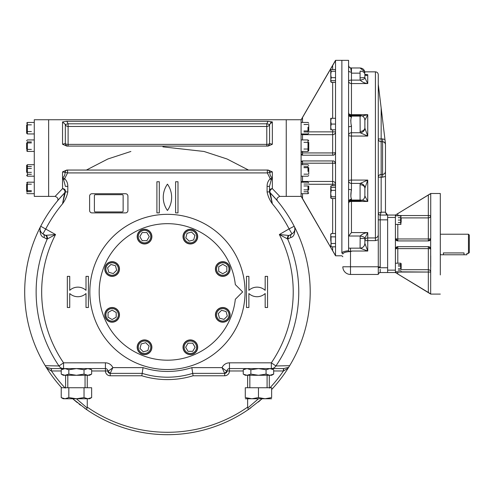 <?xml version="1.0" encoding="UTF-8"?>
<svg xmlns="http://www.w3.org/2000/svg" width="494" height="494" viewBox="0 0 494 494"><rect width="100%" height="100%" fill="white"/><g stroke="black" fill="none" stroke-linecap="round" stroke-linejoin="round"><path stroke-width="0.74" d="M39.81 231.519A141.216 141.216 0 0 1 40.292 230.513L40.181 230.068M466.904 254.768L464.033 254.768L466.904 254.768L466.904 253.379L468.46 253.379L468.46 234.218L468.46 253.379L469.3 252.539L469.3 235.051L469.3 252.539M440.308 253.379L440.555 254.768L443.433 254.768L440.555 254.768M443.309 252.934C439.604 253.416 439.604 253.416 443.309 252.934L464.033 252.934C467.738 253.416 467.738 253.416 464.033 252.934L464.033 254.768L443.433 254.768L464.033 254.768L464.033 252.934L443.309 252.934M440.308 210.944L440.308 193.5L430.725 193.5L395.41 215.057L397.806 213.599L395.41 215.057L395.41 238.528A2.396 0.438 180 0 0 397.806 238.966L428.329 238.966A2.396 0.438 0 0 0 430.725 238.528L430.669 239.053L428.329 240.924A2.396 2.396 0 0 0 430.669 239.053L430.669 293.868L395.41 272.54L380.201 272.54L380.176 272.175M395.41 215.057L387.623 215.057L387.623 272.54M395.41 238.528L397.806 240.924A2.396 2.396 0 0 1 395.41 238.528L395.41 249.069L397.806 246.673A2.396 2.396 0 0 0 395.41 249.069L395.41 272.54L428.329 292.559L428.329 272.052L430.725 272.052A2.396 2.353 -0 0 0 428.329 269.699L428.329 272.052L397.806 271.817M430.725 248.957A2.396 2.396 0 0 1 430.725 249.069A2.396 0.438 0 0 0 428.329 248.624L428.329 246.673A2.396 2.396 0 0 1 428.693 246.697M428.909 246.741A2.396 2.396 0 0 1 430.719 248.927M440.308 193.5L440.308 274.936M428.391 195L430.644 193.728M430.725 231.822L430.725 215.545A2.396 2.353 180 0 1 428.329 217.897L428.329 195.037L397.806 213.599L428.329 195.037L428.329 215.545L430.725 215.545A2.396 2.353 -0 0 1 428.329 217.897L428.329 240.924L397.806 240.924L397.806 224.4M430.725 266.834L430.725 255.775M395.41 249.069A2.396 0.438 180 0 1 397.806 248.624L397.806 246.673L428.329 246.673L430.669 248.544M395.41 272.54L430.725 294.097L440.308 294.097M430.725 193.778L430.725 238.528M397.806 215.773L395.41 215.545A2.396 2.353 -0 0 0 395.422 215.773L395.41 217.453L387.623 217.453L387.623 267.507M107.723 264.617A6.224 6.224 0 0 1 118.14 267.408A6.224 6.224 0 0 1 110.514 275.034A6.224 6.224 0 0 1 107.723 264.617M107.044 263.938A7.188 7.188 0 0 1 119.066 267.161A7.188 7.188 0 0 1 110.267 275.961A7.188 7.188 0 0 1 107.044 263.938M113.342 273.559L108.803 272.342L107.587 267.804L110.909 264.481L115.454 265.698L116.67 270.237L113.342 273.559M140.129 351.66A6.224 6.224 0 0 1 142.92 341.243A6.224 6.224 0 0 1 150.547 348.869A6.224 6.224 0 0 1 140.129 351.66M139.45 352.339A7.188 7.188 0 0 1 142.673 340.317A7.188 7.188 0 0 1 151.473 349.116A7.188 7.188 0 0 1 139.45 352.339M149.077 346.041L147.86 350.579L143.316 351.796L139.993 348.474L141.21 343.929L145.749 342.713L149.077 346.041M190.363 353.482A6.224 6.224 0 0 1 184.972 344.145A6.224 6.224 0 0 1 195.754 344.145A6.224 6.224 0 0 1 190.363 353.482M190.363 354.439A7.188 7.188 0 0 1 184.138 343.663A7.188 7.188 0 0 1 196.587 343.663A7.188 7.188 0 0 1 190.363 354.439M192.716 343.182L195.062 347.257L192.716 351.327L188.01 351.327L185.664 347.257L188.01 343.182L192.716 343.182M105.901 314.851A6.224 6.224 0 0 1 115.238 309.454A6.224 6.224 0 0 1 115.238 320.242A6.224 6.224 0 0 1 105.901 314.851M104.944 314.851A7.188 7.188 0 0 1 115.72 308.627A7.188 7.188 0 0 1 115.72 321.075A7.188 7.188 0 0 1 104.944 314.851M116.201 317.204L112.126 319.55L108.056 317.204L108.056 312.498L112.126 310.146L116.201 312.498L116.201 317.204M144.532 230.389A6.224 6.224 0 0 1 149.929 239.726A6.224 6.224 0 0 1 139.141 239.726A6.224 6.224 0 0 1 144.532 230.389M144.532 229.426A7.188 7.188 0 0 1 150.756 240.208A7.188 7.188 0 0 1 138.308 240.208A7.188 7.188 0 0 1 144.532 229.426M142.186 240.683L139.833 236.614L142.186 232.544L146.885 232.544L149.237 236.614L146.885 240.683L142.186 240.683M194.766 232.211A6.224 6.224 0 0 1 191.975 242.628A6.224 6.224 0 0 1 184.348 235.002A6.224 6.224 0 0 1 194.766 232.211M195.445 231.532A7.188 7.188 0 0 1 192.222 243.554A7.188 7.188 0 0 1 183.422 234.755A7.188 7.188 0 0 1 195.445 231.532M185.824 237.83L187.041 233.292L191.579 232.075L194.908 235.397L193.685 239.936L189.146 241.152L185.824 237.83M229 269.02A6.224 6.224 0 0 1 219.657 274.411A6.224 6.224 0 0 1 219.657 263.629A6.224 6.224 0 0 1 229 269.02M229.957 269.02A7.188 7.188 0 0 1 219.175 275.244A7.188 7.188 0 0 1 219.175 262.796A7.188 7.188 0 0 1 229.957 269.02M218.7 266.667L222.769 264.321L226.839 266.667L226.839 271.373L222.769 273.719L218.7 271.373L218.7 266.667M227.172 319.254A6.224 6.224 0 0 1 216.755 316.463A6.224 6.224 0 0 1 224.381 308.836A6.224 6.224 0 0 1 227.172 319.254M227.851 319.933A7.188 7.188 0 0 1 215.829 316.71A7.188 7.188 0 0 1 224.628 307.91A7.188 7.188 0 0 1 227.851 319.933M221.553 310.306L226.091 311.523L227.314 316.067L223.986 319.39L219.447 318.173L218.231 313.634L221.553 310.306M303.958 149.046L307.984 149.046L307.984 151.442L301.087 151.442L301.087 153.758L302.526 155.196L301.087 153.758L301.087 162.378L302.526 160.945L332.653 160.945C333.987 160.711 334.944 161.668 335.531 163.817L335.531 184.274A2.871 2.81 -0 0 0 332.653 181.465L302.526 181.465L302.526 182.193L301.266 182.193A1.439 1.402 0 0 1 302.526 181.465L302.526 176.191M303.958 142.34L307.984 142.34L307.984 139.944L307.984 151.442L308.75 150.676L308.75 149.046M308.75 142.34L308.75 150.676M31.4 124.84L27.38 124.84L27.38 122.444L34.277 122.444L27.38 122.444L27.38 133.942L34.277 133.942L34.277 151.442L27.38 151.442L27.38 141.63M31.4 131.546L27.38 131.546L27.38 133.942L26.614 133.176L26.614 124.84M26.614 131.546L26.614 133.176L27.38 133.942M31.4 141.932L27.38 141.932M31.4 142.933L27.38 142.933M31.4 149.41L27.38 149.41M26.614 149.41L26.614 142.933M27.38 146.675L27.38 151.442L34.277 151.442L34.277 164.693L27.38 164.693L27.38 168.473L31.4 168.473M31.4 166.54L27.38 166.54M31.4 172.344L27.38 172.344L27.38 176.191L27.38 164.693L26.614 165.459L26.614 168.473M31.4 174.283L27.38 174.283M26.614 172.344L26.614 165.459M34.277 176.191L27.38 176.191L26.614 175.426L27.38 176.191L34.277 176.191L34.277 182.193L27.38 182.193L27.38 186.917M31.4 191.66L27.38 191.66M31.4 184.176L27.38 184.176M31.4 190.659L27.38 190.659M26.614 191.462L26.614 184.176M27.38 192.005L27.38 182.193L34.277 182.193M27.38 139.944L26.614 140.716L27.38 139.944L34.277 139.944M303.958 185.972L307.984 185.972L307.984 193.691L307.984 189.844L303.958 189.844M303.958 184.04L307.984 184.04M303.958 191.783L307.984 191.783M308.75 185.972L308.75 189.844M308.75 192.926L307.984 193.691L301.087 193.691M308.75 182.959L307.984 182.193L301.087 182.193L301.087 162.322M303.958 174.16L307.984 174.16M303.958 167.682L307.984 167.682M303.958 166.682L307.984 166.682M308.75 167.682L308.75 174.16M307.984 166.379L307.984 171.424M303.958 131.96L307.984 131.96M303.958 130.959L307.984 130.959M303.958 124.482L307.984 124.482M308.75 124.482L308.75 130.959M307.984 127.217L307.984 132.262M398.281 268.822L400.677 268.822L398.281 268.822M400.677 266.056L398.281 266.056L400.677 266.056L400.677 263.197L400.677 268.822M398.281 270.206L400.677 270.206M398.281 264.673L400.677 264.673M401.159 266.056L401.159 263.673L400.677 263.197L395.41 263.197M401.159 263.673L401.159 268.822M401.159 271.342L400.677 271.817L395.41 271.817L395.41 270.144L387.623 270.144M400.677 217.693L398.281 217.693L400.677 217.693L400.677 215.773L400.677 224.4L400.677 222.479L398.281 222.479M398.281 220.083L400.677 220.083L398.281 220.083M401.159 217.693L401.159 222.479M91.371 369.605L87.839 368.58L84.036 369.759L76.434 368.58M87.876 368.58L88.321 368.598M61.491 374.261L65.023 375.286L63.257 375.286L65.023 375.286L68.827 374.112L76.434 375.286L89.605 375.286L87.839 375.286L91.643 374.112L88.883 375.193M64.986 375.286L64.541 375.267M65.023 375.286L76.434 375.286L84.036 374.112L87.839 375.286M63.559 368.58L51.172 368.58L51.314 370.926L46.776 368.197L46.232 367.338L51.234 368.58L63.559 368.58L63.559 362.831L105.426 362.831L105.426 368.58A2.396 2.396 0 0 1 107.822 370.975A2.396 2.396 0 0 0 105.426 368.58L63.559 368.58A5.749 5.453 -90 0 1 58.984 365.955L63.559 362.831A125.772 125.772 0 0 1 55.544 234.52L45.504 235.36A2.871 2.773 120 0 0 45.504 235.36L45.504 235.36A2.871 2.773 120 0 1 46.603 238.96L44.034 237.484C41.076 236.842 39.761 233.501 40.094 227.45A142.754 142.754 0 0 0 45.232 365.696L58.984 365.955A131.318 131.318 0 0 1 47.276 238.997L46.603 238.96M76.428 368.58L68.827 369.759L65.023 368.58L61.219 369.759L63.979 368.678M89.605 368.58L91.643 369.759L91.643 374.112L89.605 375.286M84.036 369.759L84.036 374.112M68.827 369.759L68.827 374.112M63.553 368.58L51.228 368.58L63.257 368.58L61.219 369.759L61.219 374.112L63.257 375.286M289.669 365.696L288.126 368.197A142.754 142.754 0 0 1 271.762 389.389L271.638 389.519A142.754 142.754 0 0 0 294.807 227.45A142.754 142.754 0 0 1 289.669 365.696L275.911 365.955A5.749 5.453 90 0 1 271.342 368.58L271.336 368.58A5.749 5.453 90 0 1 271.336 368.58L229.469 368.58A2.396 2.396 0 0 0 227.073 370.975C226.505 371.099 224.832 369.981 222.053 367.622L191.839 367.622L193.086 375.767L224.684 375.767A4.792 4.792 0 0 0 229.469 370.975L243.252 370.975M273.404 369.605L269.872 368.58L266.068 369.759L258.467 368.58L250.859 369.759L247.056 368.58L243.252 369.759L246.012 368.678M269.909 368.58L270.354 368.598M243.523 374.261L247.056 375.286L245.29 375.286L247.056 375.286L250.859 374.112L258.467 375.286L271.638 375.286L269.872 375.286L273.676 374.112L270.916 375.193M247.019 375.286L246.58 375.267M247.056 375.286L258.467 375.286L266.068 374.112L269.872 375.286M271.762 389.389A142.754 142.754 0 0 0 288.126 368.197L283.433 370.975L283.433 368.58L271.638 368.58L273.676 369.759L273.676 374.112L271.638 375.286M266.068 369.759L266.068 374.112M250.859 369.759L250.859 374.112M245.29 368.58L243.252 369.759L243.252 374.112L245.29 375.286M335.531 69.561L331.252 69.561L330.739 70.222L330.856 81.127M331.252 82.381L330.739 81.522L330.739 80.034L331.252 82.381L335.531 82.381M330.739 70.42L331.252 71.278L330.739 74.483L331.252 77.688L330.739 80.034M330.739 71.908L330.739 74.483M331.252 80.664L335.531 80.664M331.252 71.278L335.531 71.278M331.252 77.688L335.531 77.688M331.252 129.811L335.531 129.811L331.252 129.811L330.739 126.939L330.739 129.811M330.739 126.946L330.739 121.191L331.252 124.062L330.739 126.939M330.739 118.313L330.739 121.141M331.252 118.313L335.531 118.313L331.252 118.313L330.739 121.191M330.758 120.69L331.036 119.029M330.758 126.439L330.807 125.933M330.838 125.704L331.042 124.772M331.246 124.074L335.531 124.062M330.739 197.625L331.252 196.766L330.739 193.562L331.252 190.357L330.739 186.324L331.252 185.664L330.739 188.01L330.739 197.822L331.252 198.483L330.856 197.23M330.856 186.923L330.739 186.522M331.252 187.38L335.531 187.38M331.252 185.664L335.531 185.664M331.252 190.357L335.531 190.357M331.252 196.766L335.531 196.766M331.252 198.483L335.531 198.483M331.042 236.441L331.042 246.395M330.739 235.187L331.252 233.526L330.739 235.187L330.739 234.415L330.739 240.164L331.252 243.486L330.739 245.141M330.739 234.415L331.252 233.526L335.531 233.526M331.252 236.848L335.531 236.848M331.252 243.486L335.531 243.486M330.739 245.913L331.252 246.802L335.531 246.802M378.281 84.295L381.158 108.056L378.281 84.295M385.468 143.698C385.388 143.032 385.388 143.032 385.468 143.698L384.956 139.475L382.597 138.938L384.956 139.475L385.468 145.1C385.468 143.174 384.511 142.025 382.597 141.673L383.819 141.982M385.468 145.1L385.468 171.035L385.468 145.1M382.597 177.198L381.158 177.198L382.597 177.198L382.597 174.468C384.511 174.11 385.468 172.962 385.468 171.023L385.468 176.389L382.597 177.198L385.468 176.389L385.468 212.272L385.468 176.389M387.623 215.057L380.201 215.057A1.914 1.914 0 0 1 378.281 213.136L381.158 212.179L385.468 212.179L381.158 212.179L380.201 215.057L387.623 215.057L385.468 212.272L386.345 214.334M384.764 173.338L383.819 174.16M384.956 139.475L381.158 108.056L381.158 138.938L382.597 138.938L378.281 138.938A2.871 2.736 0 0 0 381.158 141.673L381.158 108.056L384.956 139.475M378.281 213.136A1.914 1.914 0 0 0 380.201 215.057A1.914 1.914 0 0 1 378.281 213.136M351.339 117.683L351.456 116.85A2.871 2.421 -0 0 1 348.585 114.435L348.585 65.387A2.871 2.81 180 0 0 348.585 65.461M351.333 191.036L351.456 189.659A2.871 0.618 -0 0 1 348.585 189.041L348.585 114.435A2.871 2.421 -0 0 1 348.585 114.429L348.585 114.435M351.456 126.476L351.333 125.106M350.728 121.036L350.833 119.789M350.901 68.135A2.871 2.81 180 0 1 348.585 65.381L348.585 60.348L348.585 65.381C348.98 67.264 349.869 68.129 351.234 67.974L349.974 67.659M360.083 73.155L351.456 73.155L351.456 68.191C350.647 67.505 350.647 68.833 351.456 72.18A2.871 1.55 180 0 1 348.585 70.63L348.585 70.63M360.083 131.429A4.792 3.637 0 0 0 364.868 127.81A4.792 3.637 0 0 0 364.868 127.792L364.868 120.209L364.899 128.181A4.792 4.279 -18.6 0 1 360.163 132.738L360.083 115.417L351.456 115.417L351.456 116.85C350.647 119.221 350.647 122.432 351.456 126.483A2.871 0.618 180 0 0 348.585 127.1L348.585 135.331A2.871 2.594 180 0 1 351.456 132.738L351.456 126.483M348.585 189.041L348.585 201.706A2.871 2.421 180 0 1 351.456 199.286L351.339 198.458M364.553 197.594A4.792 4.471 -156.5 0 0 364.899 195.976L364.868 195.914A4.792 4.779 180 0 1 360.083 200.694L360.083 184.713A4.792 3.637 0 0 1 364.868 188.331L364.899 187.961A4.792 4.279 18.6 0 0 360.163 183.404L360.083 184.713L360.163 183.404L351.456 183.404L351.456 180.075A2.871 0.735 0 0 0 348.585 180.81A2.871 2.594 180 0 0 351.456 183.404L351.456 189.659C350.647 193.697 350.647 196.902 351.456 199.286L351.456 200.718C349.709 200.891 348.752 201.848 348.585 203.59M342.323 252.409L341.879 253.101C342.132 251.996 344.367 251.199 348.585 250.711L348.585 201.706M348.585 250.711L348.585 251.415L352.259 251.032L350.499 251.551C345.775 251.835 343.225 252.662 342.836 254.033A0.957 0.932 180 0 0 342.836 254.015A0.957 0.932 0 0 0 341.879 253.101L341.879 60.348L335.531 60.348L301.087 119.857M350.833 196.346L351.141 192.08M348.585 60.348L341.879 60.348L341.879 253.101M364.899 187.961L364.868 195.927L364.868 188.344A4.792 3.637 0 0 1 364.868 188.344L367.746 180.075L351.456 180.075L351.456 136.06A2.871 0.735 0 0 1 348.585 135.331M364.689 118.893A4.792 4.471 156.5 0 1 364.899 120.159L364.868 120.209C364.584 117.3 362.991 115.701 360.083 115.417L360.083 115.448A4.792 4.779 180 0 1 364.868 120.221L367.746 114.676L351.456 114.676A2.871 1.445 0 0 1 348.937 113.923M364.868 77.435L364.868 77.404A4.792 0.364 0 0 1 360.083 77.768L360.163 80.114A4.792 1.581 -8.7 0 0 364.899 77.891L364.868 77.404A4.792 0.364 180 0 0 364.868 77.404A4.792 0.364 0 0 0 364.868 77.404L364.868 74.273A4.792 3.118 180 0 0 364.868 74.267L364.893 74.458A4.792 2.044 170.9 0 1 364.899 74.569C365.727 75.706 366.678 75.749 367.746 74.699L364.924 74.699M364.868 74.372A4.792 2.044 170.9 0 1 364.887 74.458L367.746 74.699L367.746 83.554L351.456 83.554A2.871 2.482 0 0 1 348.585 81.072A2.871 0.957 180 0 1 351.456 80.114L351.456 72.18M360.083 77.768L360.083 71.148A4.792 3.118 180 0 1 364.868 74.267M364.899 77.891L367.746 83.554C364.807 83.282 362.281 82.134 360.163 80.114L351.456 80.114L351.456 115.942A2.871 2.711 0 0 1 348.585 113.231A2.871 2.871 0 0 0 351.456 116.102L360.978 116.102M362.337 115.985L367.746 114.676L367.746 136.06L351.456 136.06L351.456 132.738L360.163 132.738L367.746 136.06L364.899 128.181M364.899 120.159L364.868 127.81M360.163 183.404L367.746 180.075L367.746 201.459L351.456 201.459A2.871 1.445 0 0 0 348.585 202.904A2.871 2.711 0 0 1 351.456 200.2L351.456 200.718L360.083 200.718C362.991 200.434 364.584 198.835 364.868 195.927L367.746 201.459L360.984 200.033L351.456 200.033A2.871 2.871 0 0 0 348.585 202.904M378.311 274.121A1.914 1.914 0 0 0 378.281 274.454L378.281 239.788L375.409 240.621L375.409 237.954L367.746 237.954A2.871 2.661 0 0 0 364.868 240.621L367.746 240.621L367.746 251.032L360.083 248.161L360.163 236.021A4.792 1.581 8.7 0 1 364.899 238.244L367.746 232.581L351.456 232.581L351.456 201.459M351.456 232.581L348.628 236.021L360.163 236.021C362.281 234.008 364.807 232.859 367.746 232.581L367.746 240.621L375.409 240.621M360.083 238.367A4.792 0.364 0 0 1 364.868 238.732L364.868 238.701M364.899 238.244L364.868 238.732L364.899 238.244M352.259 251.032L367.746 251.032L364.868 243.369C364.584 246.278 362.991 247.877 360.083 248.161L348.585 248.161L360.083 248.161A4.792 4.792 0 0 0 360.188 248.161L360.083 248.161A4.792 4.792 180 0 0 364.868 243.369L364.868 238.732M360.188 248.161L360.188 248.161A4.792 4.792 0 0 0 364.868 243.369L364.868 240.621M378.281 231.822L378.281 219.842L380.201 219.842L380.201 215.057M380.158 271.132L380.176 269.526M380.182 269.267L380.201 272.54A1.914 1.914 -90 0 1 380.195 272.54A1.914 1.914 0 0 0 379.861 272.571L379.948 272.552A1.914 1.914 -90 0 1 380.189 272.54A1.914 1.914 0 0 0 378.281 274.454L350.499 274.454A7.663 7.663 0 0 1 342.836 266.791A7.663 7.663 0 0 0 350.499 274.454L350.499 251.551M378.305 213.42A1.914 1.914 0 0 0 378.41 213.828L378.305 213.42A1.914 1.914 0 0 0 378.41 213.828A1.914 1.914 0 0 1 378.305 213.42L378.41 213.828M378.503 214.026A1.914 1.914 0 0 0 378.774 214.415L378.503 214.026A1.914 1.914 0 0 0 378.774 214.415A1.914 1.914 0 0 1 378.503 214.026L378.774 214.415M378.923 214.563A1.914 1.914 0 0 0 379.312 214.834L378.923 214.563A1.914 1.914 0 0 0 379.312 214.834A1.914 1.914 0 0 1 378.923 214.563L379.312 214.834M379.516 214.927A1.914 1.914 0 0 0 379.917 215.032L379.516 214.927A1.914 1.914 0 0 0 379.917 215.032A1.914 1.914 0 0 1 379.516 214.927L379.917 215.032M378.281 274.448C377.817 273.293 381.3 271.935 380.189 272.54L380.201 272.54A1.914 1.914 -90 0 0 378.281 274.398L378.342 273.979M378.281 267.742L380.201 267.748L380.201 219.842L387.623 219.842M364.868 72.766C364.584 69.858 362.991 68.258 360.083 67.974L364.782 71.84L375.409 71.84L375.409 237.954C377.33 237.54 378.287 236.348 378.281 234.378L378.281 74.718C378.114 72.97 377.157 72.013 375.409 71.84L375.409 237.954L367.746 237.954M378.281 234.384L378.281 239.788M364.868 195.914L364.868 188.344M348.628 236.021L348.585 236.496M335.5 60.589L302.526 117.473L335.531 60.558L335.531 69.333M335.531 82.609L335.531 117.652M335.531 130.478L335.531 152.319C334.944 154.468 333.987 155.431 332.653 155.196L302.526 155.196A1.439 1.439 0 0 1 302.316 155.178M342.836 256.75L341.879 255.793L335.531 255.793L335.531 60.348M332.653 160.945L332.653 163.199A2.871 0.618 180 0 1 335.531 163.817L335.531 152.319A2.871 0.618 0 0 1 332.653 152.936L302.526 152.936L302.526 151.442M302.526 198.662L332.653 250.742L301.087 196.038L302.526 198.662L302.526 193.691L302.526 198.662M335.216 162.52L335.037 162.211M302.081 161.013A1.439 1.439 0 0 1 302.526 160.945L302.198 160.982M301.21 161.797A1.439 1.439 0 0 1 301.661 161.229L301.464 161.415M335.259 153.541L335.272 153.511A2.871 2.871 0 0 0 335.34 153.344A2.871 2.871 0 0 1 335.099 153.838A2.871 2.871 0 0 0 335.272 153.504M335.531 255.583L332.653 250.742L332.653 246.802L332.653 250.742M302.526 117.473L302.526 122.444L302.526 117.473L301.087 120.098M332.653 155.196A2.871 2.871 0 0 0 334.339 154.653A2.871 2.871 0 0 1 332.653 155.196L332.653 134.671A2.871 2.81 180 0 0 335.531 131.867L332.653 131.867L332.653 129.811L332.653 134.671L302.526 134.671A1.439 1.402 0 0 1 301.266 133.942M335.377 153.245A2.871 2.871 0 0 0 335.531 152.319A2.871 2.871 0 0 1 335.377 153.245M301.266 182.193A1.439 1.402 180 0 1 302.526 181.465M302.186 155.153A1.439 1.439 0 0 1 301.667 154.912M301.173 154.252A1.439 1.439 0 0 1 301.087 153.758M301.087 119.746L286.248 119.746L286.248 196.39L301.087 196.39L301.087 119.746L301.087 122.444L307.984 122.444L308.75 123.216M308.75 133.176L307.984 133.942L301.087 133.942L301.087 139.944L307.984 139.944L308.75 140.716M277.461 200.965L277.56 201.083C276.251 199.218 276.992 197.656 279.783 196.39L272.355 188.64L279.783 196.39L286.248 196.39L286.248 119.746L48.647 119.746L48.647 196.39L48.647 119.746L34.277 119.746L34.277 196.39L34.277 193.691L27.38 193.691L26.614 192.926L27.38 193.691M94.397 195.649L94.397 210.981L94.397 195.649A0.957 0.957 0 0 1 95.354 194.692L122.179 194.692A0.957 0.957 0 0 1 123.136 195.649L123.136 210.981A0.957 0.957 0 0 1 122.179 211.938L95.354 211.938A0.957 0.957 0 0 1 94.397 210.981M89.846 291.935A77.601 77.601 0 0 1 206.251 224.727A77.601 77.601 0 0 1 206.251 359.144A77.601 77.601 0 0 1 89.846 291.935A77.601 77.601 0 0 0 167.447 369.537A77.601 77.601 0 0 0 245.055 291.935A77.601 77.601 0 0 0 167.447 214.334A77.601 77.601 0 0 0 89.846 291.935M89.605 210.5L89.605 196.13A2.396 2.396 0 0 1 92.001 193.734L125.532 193.734A2.396 2.396 0 0 1 127.927 196.13L127.927 210.5A2.396 2.396 0 0 1 125.532 212.895L92.001 212.895A2.396 2.396 0 0 1 89.605 210.5L89.605 196.13A2.396 2.396 0 0 1 92.001 193.734L125.532 193.734A2.396 2.396 0 0 1 127.927 196.13L127.927 210.5A2.396 2.396 0 0 1 125.532 212.895L92.001 212.895A2.396 2.396 0 0 1 89.605 210.5M42.373 233.508L42.935 233.878L45.806 228.895A137.005 137.005 0 0 1 62.54 203.818L65.412 191.913L67.808 191.913C66.937 196.235 65.183 200.206 62.54 203.818L64.609 192.926L58.323 199.897M272.355 171.881L272.355 177.964L270.274 178.698L271.218 179.946L272.355 177.964C270.638 176.661 269.798 174.802 269.835 172.381L267.316 172.919L67.579 172.919L62.54 171.881L66.783 170.047L268.106 170.047L272.355 171.881L269.835 172.381A2.871 2.563 -90 0 0 267.322 170.047L267.322 170.047A2.871 2.563 -90 0 1 267.322 170.047L267.316 172.919L270.274 178.698C268.112 180.779 267.05 183.336 267.087 186.368L267.087 191.913C267.958 196.235 269.712 200.206 272.355 203.818A137.005 137.005 0 0 1 289.089 228.895L279.351 234.52A125.772 125.772 0 0 1 271.336 362.831L229.469 362.831L229.469 370.975L227.073 370.975A2.396 2.396 0 0 1 229.469 368.58M67.579 172.919L64.621 178.698C66.776 180.767 67.839 183.33 67.808 186.368L65.412 186.368L63.677 179.946L62.54 177.964C64.263 176.654 65.103 174.796 65.06 172.381A2.871 2.563 -90 0 1 67.573 170.047A2.871 2.563 -90 0 0 67.573 170.047L67.579 172.919M268.026 121.296L272.355 121.913L269.576 124.469L266.791 123.803L268.026 121.296L66.869 121.296L62.54 121.913L66.869 121.296L68.104 123.803L66.869 121.296M62.54 144.254L62.54 121.913L65.325 124.469L65.325 143.507A2.871 2.797 -90 0 0 68.098 146.094L68.104 144.378A2.871 1.155 180 0 1 65.325 143.507L62.54 144.254L66.795 146.094L268.112 146.094L272.355 144.254L269.576 143.507A2.871 2.797 -90 0 1 266.791 146.094L266.791 144.378L68.104 144.378L68.104 126.47A2.871 2.668 180 0 1 65.325 124.469L68.104 123.803L68.104 126.47L266.791 126.47L266.791 144.378A2.871 1.155 0 0 0 269.576 143.507L269.576 124.469A2.871 2.668 0 0 1 266.791 126.47L266.791 123.803L68.104 123.803M248.494 170.047L227.042 158.988L204.016 151.467L162.915 146.86M130.879 151.467L107.859 158.988L86.407 170.047M62.54 188.64L55.112 196.39L62.54 188.64A2.871 2.291 180 0 1 65.412 190.931A2.871 2.871 0 0 0 65.412 190.931A2.871 2.871 0 0 1 64.609 192.926A2.871 1.982 43.9 0 0 64.615 192.926A2.871 1.982 43.9 0 0 64.726 190.61A2.871 1.982 43.9 0 0 62.54 188.64L62.54 171.881M283.433 368.58L271.336 368.58L271.336 362.831L275.911 365.955A131.318 131.318 0 0 0 287.619 238.997L290.867 237.484C293.819 236.848 295.134 233.508 294.807 227.45L294.189 226.252A142.754 142.754 0 0 1 294.727 227.289M260.252 400.406A142.754 142.754 0 0 1 258.319 402.03M250.927 407.735A142.754 142.754 0 0 1 84.375 408.025M80.541 405.185A142.754 142.754 0 0 1 78.991 403.975M77.428 402.727A142.754 142.754 0 0 1 72.754 398.757L86.623 409.6L72.754 398.757M61.62 387.741A142.754 142.754 0 0 1 46.776 368.197L46.776 368.197A142.754 142.754 0 0 0 61.62 387.741A142.754 142.754 0 0 1 40.706 226.252A5.749 5.749 0 0 0 42.935 233.878A2.871 2.773 120 0 0 42.935 233.878L45.504 235.36M270.28 192.919L271.033 193.71M271.404 194.099L273.306 196.161M274.892 197.946L276.115 199.36M276.424 199.724L276.887 200.274M276.973 200.379L277.455 200.953M276.578 199.909L270.286 192.926A2.871 1.982 136.1 0 1 270.169 190.616A2.871 1.982 136.1 0 1 272.355 188.64A2.871 2.291 0 0 0 269.483 190.931A2.871 2.871 0 0 0 270.286 192.926L272.355 203.818L269.483 191.913L267.087 191.913M262.141 398.757L248.272 409.6L262.141 398.757M46.232 367.338L45.232 365.696M40.094 227.45L40.706 226.252A142.754 142.754 0 0 1 64.609 192.926A2.871 2.871 0 0 0 65.412 190.937L65.412 191.913M58.169 200.089L57.644 200.712M34.277 196.39L55.112 196.39C57.884 197.495 58.625 199.057 57.341 201.083L57.434 200.972M57.909 200.397L58.718 199.434M58.767 199.378L59.99 197.958M60.743 197.112L61.052 196.76M61.571 196.18L65.412 192.104M265.173 290.342A11.973 11.973 0 0 0 248.883 290.342L248.883 276.368L246.487 276.368L246.487 307.503L248.883 307.503L248.883 293.529A11.973 11.973 0 0 0 265.173 293.529L265.173 307.503L267.569 307.503L267.569 276.368L265.173 276.368L265.173 290.342M156.907 212.895L156.907 181.755L159.303 181.755L159.303 212.895L156.907 212.895M167.447 184.151A22.798 22.798 0 0 1 167.447 210.5A22.798 22.798 0 0 1 167.447 184.151M177.988 212.895L177.988 181.755L175.592 181.755L175.592 212.895L177.988 212.895M62.54 177.964L64.621 178.698L63.677 179.946M267.087 186.368L269.483 186.368L269.483 191.913M271.218 179.946L269.483 186.368M283.581 370.926L283.661 368.58L288.663 367.338M225.042 373.347A2.396 2.396 0 0 0 225.548 373.205M225.777 373.106A2.396 2.396 0 0 0 226.301 372.742M226.443 372.593A2.396 2.396 0 0 0 226.814 372.068M226.913 371.84A2.396 2.396 0 0 0 227.049 371.334M191.839 367.622A79.522 79.522 0 0 1 143.062 367.622L141.815 375.767A87.66 87.66 0 0 0 193.086 375.767M107.846 371.334A2.396 2.396 0 0 0 107.982 371.84M108.087 372.068A2.396 2.396 0 0 0 108.452 372.593M108.594 372.742A2.396 2.396 0 0 0 109.125 373.106M109.347 373.205A2.396 2.396 0 0 0 109.859 373.347M51.462 368.58L51.314 370.926M76.409 398.757L87.08 407.921L87.259 407.13A140.358 140.358 0 0 0 247.636 407.13L248.272 409.6A142.754 142.754 0 0 1 86.623 409.6A142.754 142.754 0 0 0 248.272 409.6M269.292 375.286L269.292 387.068L269.668 388.117M247.815 407.921L258.486 398.757M87.08 407.921L86.623 409.6M65.233 388.117L65.603 387.068L65.603 375.286M270.502 122.703L271.348 122.123M40.063 228.679L40.082 229.377M40.094 229.5L40.162 229.982M40.446 230.976L40.835 231.779M41.292 232.452L41.799 233.014M41.854 233.069L42.348 233.489M44.034 237.484A2.871 2.773 120 0 0 42.941 233.878M65.412 190.937L64.609 192.926A142.754 142.754 0 0 0 40.706 226.252L55.544 234.52L47.276 238.997A2.871 2.698 71.9 0 0 46.127 235.477M287.619 238.997A2.871 2.698 108.1 0 1 288.774 235.477L279.351 234.52L287.619 238.997M288.774 235.477L289.398 235.36A2.871 2.773 60 0 1 289.398 235.36L291.96 233.878A2.871 2.773 60 0 1 291.96 233.878L292.516 233.514M288.292 238.96A2.871 2.773 60 0 1 289.385 235.36L289.385 235.36M290.867 237.484A2.871 2.773 60 0 1 291.954 233.878L289.089 228.895L294.189 226.252A5.749 5.749 0 0 1 291.96 233.878A5.749 5.749 0 0 0 294.189 226.252A142.754 142.754 0 0 0 270.286 192.926A142.754 142.754 0 0 1 294.189 226.252M292.553 233.483L293.059 233.051M292.584 233.464L293.603 232.458M293.609 232.452L293.911 232.019M294.066 231.779L294.449 230.97M294.609 230.5L294.733 229.969M294.819 229.364L294.832 228.636M105.426 368.58L105.426 370.975L107.822 370.975C108.39 371.099 110.063 369.981 112.848 367.622L110.218 373.371A2.396 2.396 0 0 1 107.822 370.975L110.218 373.371L142.173 373.371A85.271 85.271 0 0 0 192.722 373.371L224.684 373.371L227.073 370.975A2.396 2.396 0 0 1 224.684 373.371L222.053 367.622A8.145 8.145 0 0 1 229.469 362.831M86.012 276.368L86.012 290.342A11.973 11.973 0 0 0 69.728 290.342L69.728 276.368L67.332 276.368L67.332 307.503L69.728 307.503L69.728 293.529A11.973 11.973 0 0 0 86.012 293.529L86.012 307.503L88.407 307.503L88.407 276.368L86.012 276.368M247.636 407.13L247.636 398.757M247.636 387.741L247.636 375.286M87.259 407.13L87.259 398.757M87.259 387.741L87.259 375.286M217.57 309.652A7.354 7.354 0 0 0 220.867 321.952A7.354 7.354 0 0 0 229.871 312.949A7.354 7.354 0 0 0 217.57 309.652M215.415 269.02A7.354 7.354 0 0 0 226.443 275.386A7.354 7.354 0 0 0 226.443 262.654A7.354 7.354 0 0 0 215.415 269.02M185.164 241.813A7.354 7.354 0 0 0 197.464 238.516A7.354 7.354 0 0 0 188.461 229.512A7.354 7.354 0 0 0 185.164 241.813M144.532 243.968A7.354 7.354 0 0 0 150.905 232.94A7.354 7.354 0 0 0 138.166 232.94A7.354 7.354 0 0 0 144.532 243.968M119.48 314.851A7.354 7.354 0 0 0 108.452 308.484A7.354 7.354 0 0 0 108.452 321.217A7.354 7.354 0 0 0 119.48 314.851M149.731 342.058A7.354 7.354 0 0 0 137.431 345.355A7.354 7.354 0 0 0 146.434 354.359A7.354 7.354 0 0 0 149.731 342.058M190.363 339.903A7.354 7.354 0 0 0 183.996 350.931A7.354 7.354 0 0 0 196.729 350.931A7.354 7.354 0 0 0 190.363 339.903M117.325 274.219A7.354 7.354 0 0 0 114.028 261.919A7.354 7.354 0 0 0 105.024 270.922A7.354 7.354 0 0 0 117.325 274.219M235.317 284.593L242.659 291.935L235.317 299.278A68.265 68.265 0 0 1 131.219 349.789A68.265 68.265 0 0 1 131.219 234.082A68.265 68.265 0 0 1 235.317 284.593M61.491 397.738L65.023 398.757L63.257 398.757L87.839 398.757L91.643 397.584L88.883 398.664M65.023 398.757L68.827 397.584L76.434 398.757L84.036 397.584L87.839 398.757L89.605 398.757L87.839 398.757M64.986 398.757L64.541 398.738M67.808 375.286L67.808 387.741M89.605 398.757L91.643 397.584L91.643 387.741L84.036 387.741L84.036 397.584M63.257 398.757L61.219 397.584L61.219 387.741L84.036 387.741M68.827 397.584L68.827 387.741M245.29 398.757L271.638 398.757M271.638 397.584C271.638 399.127 271.638 399.127 271.638 397.584L271.638 387.741L258.467 387.741L258.467 397.584L265.05 398.757L271.638 397.584M258.467 387.741L245.29 387.741L245.29 397.584C245.29 399.127 245.29 399.127 245.29 397.584L251.878 398.757L258.467 397.584M397.806 263.197L397.806 248.624L428.329 248.624L428.329 269.699L401.159 269.699M428.329 292.559L428.329 272.052L397.806 272.052L397.806 273.997L397.806 272.052L395.41 272.052A2.396 2.353 180 0 1 395.422 271.817M395.41 215.545A2.396 2.353 180 0 0 395.422 215.773L400.677 215.773L401.159 216.255M397.806 213.599L397.806 215.545L397.806 213.599M428.329 215.545L397.806 215.545L428.329 215.545M401.159 217.897L428.329 217.897L401.159 217.897M382.597 141.673L381.158 141.673L381.158 174.468A2.871 2.736 0 0 0 378.281 177.198L381.158 177.198L381.158 174.468L382.597 174.468L382.597 138.938M381.158 177.198L381.158 212.179L381.158 177.198M378.281 267.087L380.201 266.791M360.163 115.942L351.456 115.942M360.163 200.2L351.456 200.2M350.499 248.161L350.499 251.36M387.623 267.748L380.201 267.748M378.281 266.791L342.836 266.791M308.75 131.867L332.653 131.867L308.75 131.867M332.653 65.393L332.653 69.561L332.653 65.393M332.653 82.381L332.653 118.313L332.653 82.381M302.526 139.944L302.526 133.942M302.526 164.693L302.526 163.199L332.653 163.199L332.653 184.274L308.75 184.274L332.653 184.274L332.653 185.664L332.653 184.274L335.531 184.274M332.653 198.483L332.653 233.526L332.653 198.483M302.526 160.945L302.526 163.199L301.087 163.508M301.087 152.627L302.526 152.936L302.526 155.196M443.433 252.934L443.433 254.768L443.433 252.934M67.808 191.913L67.808 186.368M105.426 362.831A8.145 8.145 0 0 1 112.848 367.622L143.062 367.622M272.355 121.913L272.355 144.254M272.355 188.64L272.355 177.964M270.02 387.741A140.358 140.358 0 0 0 283.433 370.975L273.676 370.975M224.684 373.371L224.684 375.767M141.815 375.767L110.218 375.767L110.218 373.371M91.643 370.975L105.426 370.975A4.792 4.792 0 0 0 110.218 375.767M61.219 370.975L51.462 370.975A140.358 140.358 0 0 0 64.875 387.741M469.3 235.051L468.46 234.218L440.308 234.218M26.614 123.216L27.38 122.444M26.614 150.676L27.38 151.442L26.614 150.676M26.614 182.959L27.38 182.193L26.614 182.959M308.75 165.459L307.984 164.693L301.087 164.693M308.75 175.426L307.984 176.191L301.087 176.191M401.159 223.918L400.677 224.4L395.41 224.4M348.585 65.486L348.863 66.529M351.456 115.417C349.709 115.25 348.752 114.293 348.585 112.546M364.776 244.332L364.868 243.369M378.836 273.108L379.194 272.824M379.312 272.756L380.164 272.54M364.955 74.792L365.69 74.792M360.083 248.161L348.585 248.161M360.083 67.974L351.234 67.974L360.083 67.974M301.087 196.285L335.531 255.75M58.94 199.181L59.508 198.514M59.762 198.23L58.78 199.366M58.317 199.916L57.81 200.508M276.621 199.959L277.196 200.644M270.28 192.926L269.483 190.931M275.121 198.205L276.084 199.329M42.317 233.464L41.786 233.007M41.224 232.365L40.767 231.661M40.385 230.791L40.255 230.389M40.23 230.29L40.119 229.741M40.063 229.074L40.063 228.759M40.063 228.71L40.088 228.327M293.671 232.365L294.128 231.661M294.517 230.791L294.64 230.389M294.665 230.29L294.776 229.729M294.832 229.074L294.838 228.753M294.832 228.703L294.807 228.327M85.054 375.286L85.054 387.741M249.841 375.286L249.841 387.741M267.087 375.286L267.087 387.741"/></g></svg>
